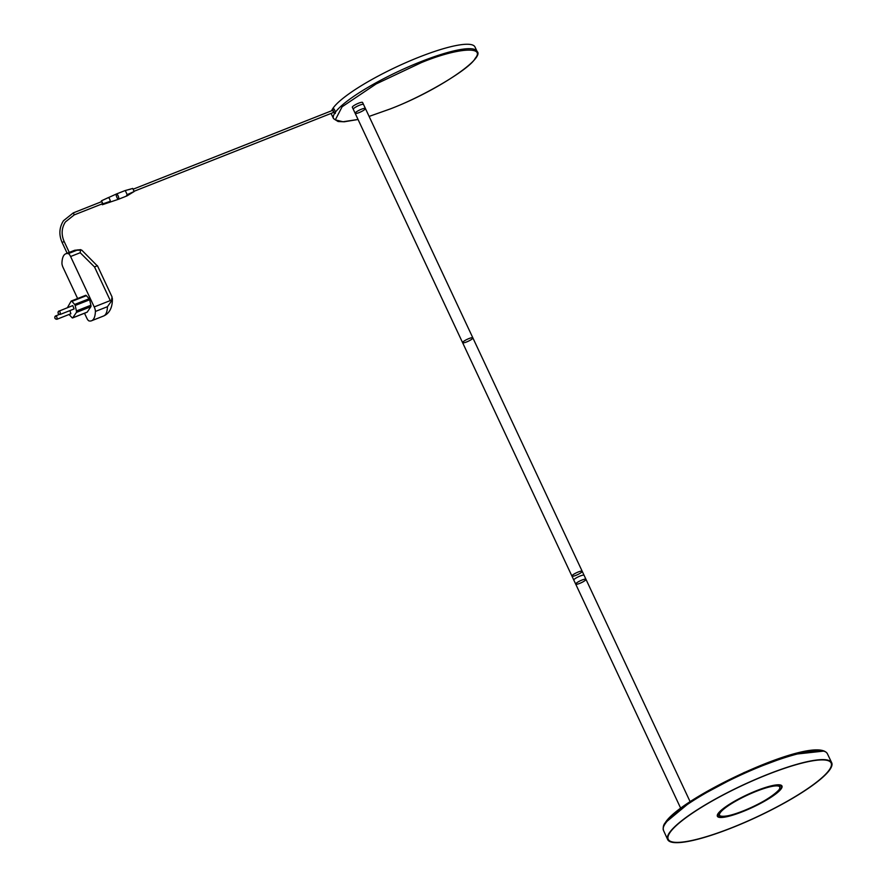 <?xml version="1.0" encoding="UTF-8"?>
<svg xmlns="http://www.w3.org/2000/svg" width="887" height="887" viewBox="0 0 887 887"><rect width="100%" height="100%" fill="white"/><g stroke="black" fill="none" stroke-linecap="round" stroke-linejoin="round"><path stroke-width="1.33" d="M355.166 113.314L352.339 107.283A5.666 1.087 -25.1 0 1 356.995 103.89A5.666 1.087 -25.1 0 1 362.583 102.471L365.411 108.513A5.666 1.087 -25.1 0 1 365.311 108.924A5.666 1.087 -25.1 0 1 359.956 112.261A5.666 1.087 -25.1 0 1 355.166 113.314A5.666 1.087 -25.1 0 1 359.823 109.921A5.666 1.087 -25.1 0 1 365.411 108.513M830.842 762.388A89.997 17.33 -25.1 0 1 830.842 762.399L831.119 762.997A89.931 17.319 154.9 0 0 755.025 779.751A89.931 17.319 154.9 0 0 669.896 832.671A89.931 17.319 154.9 0 0 668.233 839.29A89.931 17.319 154.9 0 0 744.337 822.537A89.931 17.319 154.9 0 0 829.467 769.617A89.931 17.319 154.9 0 0 831.119 762.997M829.522 769.583A89.997 17.33 -25.1 0 1 744.326 822.548A89.997 17.33 -25.1 0 1 668.177 839.324A89.997 17.33 -25.1 0 1 669.829 832.693A89.997 17.33 -25.1 0 1 755.025 779.728A89.997 17.33 -25.1 0 1 831.186 762.964A89.997 17.33 -25.1 0 1 829.522 769.583M781.314 788.643A35.657 6.863 154.9 0 0 781.968 786.015A35.657 6.863 154.9 0 0 751.799 792.656A35.657 6.863 154.9 0 0 718.038 813.645A35.657 6.863 154.9 0 0 717.383 816.273A35.657 6.863 154.9 0 0 747.564 809.62A35.657 6.863 154.9 0 0 781.314 788.643M669.33 832.893A90.563 17.441 -25.1 0 1 754.992 779.629A90.563 17.441 -25.1 0 1 831.684 762.698A90.563 17.441 -25.1 0 1 830.032 769.395A90.563 17.441 -25.1 0 1 744.226 822.715A90.563 17.441 -25.1 0 1 667.656 839.534A90.563 17.441 -25.1 0 1 669.33 832.893M718.548 813.446A35.092 6.752 154.9 0 0 717.893 816.018A35.092 6.752 154.9 0 0 747.564 809.498A35.092 6.752 154.9 0 0 780.815 788.842A35.092 6.752 154.9 0 0 781.458 786.248A35.092 6.752 154.9 0 0 751.732 792.801A35.092 6.752 154.9 0 0 718.548 813.446M665.693 822.404L692.991 799.797L744.093 772.555L792.279 754.538L823.513 751.112M690.097 801.637L584.078 575.297A5.666 1.087 154.9 0 0 579.289 576.362A5.666 1.087 154.9 0 0 573.933 579.688A5.666 1.087 154.9 0 0 573.822 580.109L680.684 808.223M462.715 342.271A5.666 1.087 154.9 0 0 462.604 342.681A5.666 1.087 -25.1 0 1 462.715 342.271A5.666 1.087 -25.1 0 1 468.07 338.934A5.666 1.087 -25.1 0 1 472.86 337.88A5.666 1.087 154.9 0 0 468.07 338.934A5.666 1.087 154.9 0 0 462.715 342.271M572.048 575.663A5.666 1.087 -25.1 0 1 577.404 572.337A5.666 1.087 -25.1 0 1 582.194 571.272A5.666 1.087 -25.1 0 1 577.526 574.665A5.666 1.087 -25.1 0 1 571.938 576.084A5.666 1.087 -25.1 0 1 572.048 575.663M358.049 119.468L343.014 121.752L335.308 119.889L342.116 106.773L376.166 83.932L421.27 62.655C456.472 48.02 485.921 45.669 475.177 58.354C470.42 68.687 423.942 96.339 390.08 108.99L369.114 116.419L390.036 109.023C437.701 90.862 485.422 57.977 477.062 51.402L474.988 46.978A79.242 15.256 154.9 0 0 418.997 57.167A79.242 15.256 154.9 0 0 331.605 110.775M331.206 113.37A79.242 15.256 154.9 0 0 331.461 114.212L333.534 118.636L338.08 121.508L344.167 121.796L358.06 119.501M130.733 189.097L124.912 190.638L132.74 188.443L134.17 191.503L127.185 194.63L125.4 190.827M134.17 191.503L126.996 195.894L118.525 199.242A2.827 0.854 -111.6 0 0 118.27 196.293A2.827 0.854 -111.6 0 0 116.441 193.976A2.827 0.854 -111.6 0 0 116.918 197.446A2.827 0.854 -111.6 0 0 118.525 199.242M126.442 195.728L127.185 194.63M575.818 583.713A5.666 1.087 -25.1 0 1 581.173 580.375A5.666 1.087 -25.1 0 1 585.963 579.322A5.666 1.087 -25.1 0 1 585.852 579.743A5.666 1.087 -25.1 0 1 580.497 583.069A5.666 1.087 -25.1 0 1 575.707 584.134A5.666 1.087 -25.1 0 1 575.818 583.713M571.938 576.084A5.666 1.087 -25.1 0 1 576.605 572.692A5.666 1.087 -25.1 0 1 582.194 571.272L472.86 337.88A5.666 1.087 -25.1 0 1 468.192 341.273A5.666 1.087 -25.1 0 1 462.604 342.681L575.707 584.134M332.98 110.254L333.922 112.272L333.224 111.596M332.692 110.343L333.035 108.558A2.716 0.82 68.4 0 1 334.698 110.188A2.716 0.82 68.4 0 1 334.998 113.525L333.146 111.773M472.86 337.88L363.526 104.489A5.666 1.087 154.9 0 0 358.736 105.542A5.666 1.087 154.9 0 0 353.381 108.868A5.666 1.087 154.9 0 0 353.281 109.289L462.604 342.681M781.259 788.665A35.591 6.852 -25.1 0 1 747.564 809.609A35.591 6.852 -25.1 0 1 717.45 816.24A35.591 6.852 -25.1 0 1 718.104 813.623A35.591 6.852 -25.1 0 1 751.788 792.679A35.591 6.852 -25.1 0 1 781.913 786.048A35.591 6.852 -25.1 0 1 781.259 788.665M59.052 311.004L60.139 312.124L60.36 314.353A1.807 1.696 -132.1 0 1 58.586 313.865A1.807 1.696 47.9 0 1 59.196 310.96M55.814 315.827L56.89 316.936L57.112 319.176A1.807 1.696 -132.1 0 1 55.349 318.688A1.807 1.696 47.9 0 1 55.948 315.783M72.767 305.572L74.109 308.942L60.449 314.342C58.176 314.353 57.544 313.344 58.564 311.315L72.767 305.572M69.94 310.583L70.86 313.765L57.2 319.165C54.927 319.176 54.307 318.167 55.316 316.138L59.351 314.419M97.648 266.2L81.77 250.145L74.652 250.278L80.75 249.646M97.637 266.155L112.039 296.912L111.429 301.092L110.287 300.582L94.543 266.976L80.196 252.728L80.54 249.635M112.327 298.154C112.383 299.85 113.226 311.78 103.613 315.994A41.068 12.318 -111.6 0 0 107.449 306.691L111.429 301.092M97.382 265.656L94.543 266.976M67.39 307.7L71.126 301.137A2.716 0.82 68.4 0 1 71.259 301.026A2.716 0.82 68.4 0 1 71.936 301.369L75.04 304.884L76.415 310.949A2.716 0.82 68.4 0 1 76.404 312.412L72.756 317.823A2.716 0.82 68.4 0 1 72.623 317.934A2.716 0.82 68.4 0 1 71.947 317.59L69.064 314.475M77.612 298.52L63.132 267.608A4.524 1.364 68.4 0 1 61.946 263.084A41.068 12.318 68.4 0 1 65.782 253.782A41.068 12.318 68.4 0 1 68.31 253.627A4.524 1.364 68.4 0 1 70.594 256.52L94.21 306.935A4.524 1.364 68.4 0 1 95.397 311.459A41.068 12.318 68.4 0 1 91.561 320.761A41.068 12.318 68.4 0 1 89.033 320.906A4.524 1.364 68.4 0 1 86.749 318.023L84.509 313.244M86.915 312.235A2.716 0.82 -111.6 0 0 87.081 312.224A2.716 0.82 -111.6 0 0 87.214 312.113L90.862 306.691A2.716 0.82 -111.6 0 0 90.884 305.239L89.498 299.163L86.394 295.659A2.716 0.82 -111.6 0 0 85.717 295.316A2.716 0.82 -111.6 0 0 85.584 295.426M74.12 214.942L102.315 203.822L102.127 202.436L101.484 201.715L73.299 212.88M101.95 203.966L102.315 204.742L102.914 203.855L101.484 200.795L100.996 201.914M102.914 203.855L110.387 201.26L109.689 199.076L108.613 197.468L101.484 200.795M102.315 204.742L118.57 199.231A2.827 0.854 68.4 0 0 118.093 195.761A2.827 0.854 68.4 0 0 116.485 193.965L103.092 200.041M110.387 201.26L109.644 202.358M827.36 753.673C815.264 733.837 680.717 796.936 665.228 822.781C663.421 824.855 662.844 827.405 663.487 830.432A90.474 17.418 -25.1 0 1 665.161 823.801A90.474 17.418 -25.1 0 1 750.735 770.592A90.474 17.418 -25.1 0 1 827.36 753.673L831.684 762.698M477.062 51.402A79.242 15.256 154.9 0 0 421.07 61.591A79.242 15.256 154.9 0 0 335.364 112.272M334.599 113.403A79.242 15.256 154.9 0 0 333.534 118.636M95.397 311.459L107.449 306.691M110.287 300.582L94.21 306.935M80.196 252.728L70.594 256.52M75.24 305.472L89.698 299.751M89.21 298.708L74.752 304.418M71.936 301.369L86.394 295.659M72.756 317.823L87.214 312.113M76.404 312.412L90.862 306.691M76.415 310.949L90.884 305.239M77.901 249.835L68.31 253.627M64.119 241.541L62.168 242.461M69.264 252.407L64.141 241.464C61.136 234.534 61.536 228.048 65.361 221.994L74.242 214.887L73.355 212.836L63.476 220.73C59.218 227.515 58.753 234.745 62.09 242.417L67.157 253.238M718.204 814.011L718.636 814.942A33.961 6.542 -25.1 0 1 719.102 812.692M778.132 785.05A33.961 6.542 -25.1 0 1 780.15 786.137L779.717 785.195M779.207 789.474A33.285 6.409 -25.1 0 1 729.181 815.497A33.285 6.409 -25.1 0 1 740.656 798.455A33.285 6.409 -25.1 0 1 779.207 789.474M663.487 830.432L667.656 839.534M333.867 112.316L134.059 191.282M333.035 110.21L133.094 189.219M124.879 190.65L116.441 193.976M585.963 579.322L582.194 571.272M667.955 838.681L668.233 839.29M103.613 315.994L91.561 320.761M71.259 301.026L85.717 295.316M72.623 317.934L87.081 312.224M74.652 250.278L65.782 253.782M718.636 814.942C724.335 821.451 767.732 802.713 779.485 789.253L780.15 786.137"/></g></svg>
